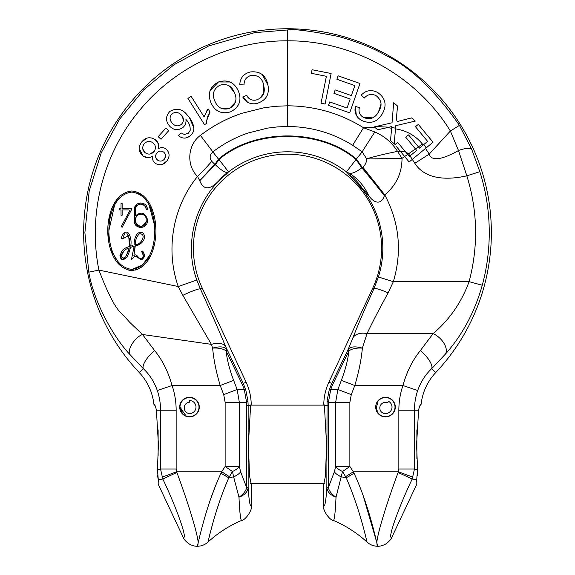 <?xml version="1.0" encoding="UTF-8"?>
<svg xmlns="http://www.w3.org/2000/svg" width="575" height="575" viewBox="0 0 575 575"><rect width="100%" height="100%" fill="white"/><g stroke="black" fill="none" stroke-linecap="round" stroke-linejoin="round"><path stroke-width="0.86" d="M108.862 230.661L114.511 205.39M131.833 269.395C114.382 267.282 108.891 245.712 108.862 230.632C108.934 215.647 114.432 194.199 131.833 192.086C149.342 194.257 154.725 215.654 154.812 230.848C154.704 246.014 149.169 267.332 131.833 269.395L142.241 265.183L149.191 256.033M128.972 191.267L131.833 190.986C113.706 192.977 107.805 215.122 107.762 230.661C107.755 246.316 113.721 268.525 131.833 270.494L128.714 270.164M120.412 265.751L110.666 249.687M108.998 243.34L107.762 230.575M108.086 224.25L110.673 211.78M113.059 205.836L116.308 200.33M116.488 200.086L120.585 195.579M376.625 410.442A8.158 8.158 0 0 1 377.689 403.966A1.646 1.646 0 0 1 376.891 403.053A9.509 9.509 0 0 1 389.872 398.626A9.509 9.509 0 0 1 384.97 416.566A9.509 9.509 0 0 1 376.625 410.442L378.537 413.957L375.712 407.071A9.804 9.804 0 0 1 385.509 397.275A9.804 9.804 0 0 1 395.312 407.071L394.306 411.398M395.312 407.071A9.804 9.804 0 0 1 385.509 416.875A9.804 9.804 0 0 1 375.712 407.071M445.496 354.027L431.667 368.668L435.764 372.535A203.866 203.866 0 0 0 287.5 28.75A203.866 203.866 0 0 0 139.236 372.535L143.333 368.668C149.558 374.548 154.215 381.836 157.306 390.526A61.238 61.238 0 0 1 160.554 410.205L176.151 410.205C176.144 401.753 174.786 393.523 172.076 385.509C168.209 371.709 162.409 360.079 154.675 350.621A15.683 5.455 134.4 0 0 143.333 368.668L130.187 354.797C114.26 338.373 93.782 302.328 88.794 272.147L84.892 232.616L89.204 190.986L101.265 152.785L119.578 119.205L143.606 89.937L174.067 64.695L208.667 45.935L254.646 32.653L287.522 29.972C292.675 28.685 309.58 30.834 338.237 36.426C357.564 41.817 373.427 48.156 385.825 55.423C410.636 67.253 435.167 90.57 459.432 125.379L471.766 149.471L479.845 171.702A201.753 201.753 0 0 1 482.274 285.236C474.698 311.995 462.444 334.93 445.496 354.027A15.683 9.193 -138.1 0 0 433.133 333.593L420.325 350.621C412.548 360.166 406.741 371.795 402.924 385.509C400.214 393.523 398.856 401.753 398.849 410.205L398.849 469.042L414.446 469.042L412.217 478.989L398.108 472.513C386.515 503.729 377.502 533.377 376.819 542.599L377.624 546.25C380.283 546.365 383.101 545.538 386.084 543.777C389.261 541.398 391.194 539.199 391.891 537.179L416.738 484.308C416.012 484.287 415.991 482.842 416.674 479.988L417.551 469.732L417.472 475.532M398.849 410.205L414.446 410.205L414.446 469.042L417.551 469.732L416.595 444.317L418.6 410.205L414.446 410.205A61.238 61.238 0 0 1 417.694 390.526C420.749 381.893 425.407 374.605 431.667 368.668A15.683 5.455 45.6 0 0 420.325 350.621M323.897 404.369L324.386 405.332L326.564 444.317L325.493 475.777L323.761 484.308L323.761 505.95C324.976 506.474 326.003 500.423 326.844 487.801L327.053 401.012L329.216 389.972L331.732 383.453L348.191 349.384C350.549 346.553 355.278 346.128 362.365 348.127C361.344 359.591 358.814 372.054 354.782 385.509L402.924 385.509L417.694 390.526M245.784 389.972A15.683 2.702 163.4 0 0 244.274 389.476L242.513 384.927A15.683 2.983 -25.8 0 0 243.268 383.453L245.784 389.972L247.947 401.012L248.156 405.332L248.156 487.801C248.989 500.423 250.017 506.467 251.239 505.95L251.239 484.308L249.507 475.777L248.436 444.317L250.614 405.332L251.225 404.333A54.884 54.884 0 0 0 246.093 382.138L202.228 288.061A94.092 94.092 0 0 1 287.5 154.208A94.092 94.092 0 0 1 372.772 288.061L328.907 382.138L331.732 383.453A15.683 2.983 -154.2 0 0 332.487 384.927L330.726 389.476L337.87 389.476L351.296 394.615L354.782 385.509L341.349 380.377C345.359 369.84 347.889 360 348.939 350.858A15.683 2.983 -154.2 0 1 348.191 349.384L352.863 337.913A15.683 10.523 21.4 0 1 367.044 333.593L362.365 348.127C356.55 347.738 352.072 348.651 348.939 350.858L332.487 384.927M202.228 288.061L200.38 288.923L196.808 280.032C183.288 243.06 195.766 198.605 226.5 174.06L228.555 171.896L227.578 172.514A54.884 49.651 -109.6 0 0 219.794 179.745C212.987 187.17 204.599 192.934 199.762 180.773L197.527 176.453C172.874 206.554 165.233 249.615 178.25 286.522L98.907 270.106L88.794 272.147M183.13 414.144A8.158 8.158 0 0 1 181.111 407.898A1.646 1.646 0 0 1 179.989 407.452A9.509 9.509 0 0 1 189.491 397.569A9.509 9.509 0 0 1 193.358 415.761A9.509 9.509 0 0 1 183.13 414.144L186.444 416.393L179.688 407.071A9.804 9.804 0 0 1 189.491 397.275A9.804 9.804 0 0 1 199.288 407.071L198.282 411.398M199.288 407.071A9.804 9.804 0 0 1 189.491 416.875A9.804 9.804 0 0 1 179.688 407.071C180.133 403.42 180.133 403.42 179.688 407.071L179.989 407.452M155.171 405.828L153.892 404.333C154.761 404.354 155.602 406.317 156.4 410.205L158.405 444.317L157.449 469.732L158.326 479.988C159.009 482.842 158.987 484.287 158.262 484.308L183.109 537.179C188.154 540.637 176.949 508.559 162.782 478.989L158.326 479.988M158.269 479.751L157.528 475.532M198.9 404.34L199.18 405.634M180.083 404.333L179.738 406.094M153.892 404.333A54.884 54.884 0 0 0 139.236 372.535M183.109 537.179C183.806 539.206 185.747 541.406 188.938 543.785C191.913 545.546 194.731 546.365 197.376 546.25L198.181 542.599C197.498 533.377 188.485 503.729 176.892 472.513L162.782 478.989L160.554 469.042L157.449 469.732M197.929 544.92L198.181 542.599C200.553 532.924 207.848 501.292 220.951 473.254L228.778 477.839C214.432 510.521 207.949 543.095 207.934 542.117C207.97 542.987 214.453 510.463 228.778 477.839L232.472 471.5L233.623 476.883A15.683 7.08 166.3 0 0 240.652 471.859L246.725 487.801L248.156 487.801C247.581 491.992 244.526 495.125 238.977 497.202C239.703 512.713 240.587 520.454 241.629 520.433C245.137 520.461 252.792 509.838 251.239 505.95M247.947 401.012A15.683 3.227 174.4 0 1 246.574 402.32L246.725 487.801C245.525 491.452 242.945 494.593 238.977 497.202L233.623 476.883A117.616 42.421 180 0 0 228.778 477.839M233.651 380.377L220.218 385.509C216.186 372.054 213.656 359.591 212.635 348.127C219.722 346.128 224.451 346.553 226.809 349.384A15.683 2.983 -25.8 0 1 226.061 350.858C227.111 360 229.641 369.833 233.651 380.377L237.13 389.476L223.704 394.615L225.134 402.32L239.344 402.32L237.13 389.476L244.274 389.476L246.574 402.32L239.344 402.32L239.344 466.497C238.093 468.28 235.8 469.94 232.472 471.5L225.134 466.497L221.677 471.759L176.647 471.759L176.151 469.042L160.554 469.042L160.554 410.205L156.4 410.205M242.513 384.927L226.061 350.858C222.928 348.651 218.45 347.738 212.635 348.127L211.392 344.353L182.836 295.32A15.683 1.624 155.4 0 1 200.38 288.923C209.753 309.408 218.148 328.577 225.565 346.409A15.683 8.187 -22.5 0 0 211.392 344.353L142.507 334.492C134.564 337.331 126.363 350.836 130.187 354.797M223.704 394.615L220.218 385.509L172.076 385.509L157.306 390.526M162.035 477.207L176.647 471.759L176.892 472.513M226.011 484.308L223.725 490.029M219.47 501.738L215.92 512.72M212.98 522.689L210.694 531.135M209.911 534.168L208.962 537.927M482.274 285.236L469.099 281.678L393.336 281.678C402.263 251.577 399.402 222.64 384.768 194.868L384.395 195.68C380.952 206.08 373.103 202.386 368.51 195.263L361.876 187.795L351.411 177.373L349.571 173.485L346.445 171.896L356.004 159.512C320.562 128.865 254.438 128.865 218.996 159.512L228.555 171.896A96.499 96.499 0 0 1 346.445 171.896L361.452 188.14A95.335 95.335 0 0 1 378.415 276.97L373.966 288.614A15.683 2.149 24.4 0 1 388.147 292.869L393.336 281.678L378.415 276.97M154.675 350.621L142.507 334.492L129.893 322.496L122.489 314.245C116.38 309.975 108.524 295.262 98.907 270.106C87.673 214.583 102.889 154.416 139.179 110.838C174.972 66.844 231.143 40.473 287.464 40.825L287.536 40.825C352.497 40.307 416.286 75.577 450.376 131.007L458.483 150.535L466.828 175.821C477.696 210.888 478.45 246.179 469.099 281.678C461.409 302.515 449.42 319.815 433.133 333.593L367.044 333.593C372.492 322.122 379.529 308.552 388.147 292.869M435.764 372.535A54.884 54.884 0 0 0 421.108 404.333C420.239 404.354 419.398 406.317 418.6 410.205M479.845 171.702L466.828 175.821C449.341 179.81 425.888 180.593 414.805 163.314L412.297 159.383L409.163 161.978L396.563 146.747M471.766 149.471A13.721 4.543 157.8 0 0 458.483 150.535C446.337 157.457 431.76 163.034 429.23 154.1L414.805 163.314M459.432 125.379L450.376 131.007L429.23 154.1L425.514 148.443M419.829 405.828L421.108 404.333M210.378 499.689L215.33 486.292M220.951 473.254L221.677 471.759L229.418 476.682M182.836 295.32L178.25 286.522L196.808 280.032M368.51 195.263A54.884 46.748 -84.1 0 0 349.571 173.485C352.734 173.521 356.816 171.63 361.819 167.814L362.308 167.462L356.5 159.16C320.67 128.203 254.337 128.196 218.5 159.16L218.996 159.512L215.345 164.723C220.965 170.071 225.048 172.665 227.578 172.514L226.5 174.06L219.794 179.745M394.917 404.333L395.205 405.634M376.1 404.333L375.755 406.094M397.62 121.418L411.563 117.911L415.315 121.088L410.313 122.259M405.382 151.685L408.545 153.791L415.438 148.939L416.674 150.434L405.742 137.217L408.545 134.895L418.42 146.841L422.417 144.023C415.502 135.628 406.525 130.575 395.478 128.857L395.751 125.652L415.315 121.088L411.563 117.911L397.361 121.497M422.417 144.023L423.164 145.058L424.106 144.289M426.715 142.126L427.606 141.385L415.473 126.716L418.298 124.387L433.047 142.219L412.297 159.383L410.025 155.933L416.674 150.434L409.357 156.493L407.646 154.423L402.033 158.348L397.541 151.397L400.222 151.175M287.529 29.972L287.536 105.807C315.071 106.008 340.4 113.325 363.508 127.758L374.648 127.19M375.705 126.565L392.028 122.791L393.681 102.738L397.541 106.016L396.268 120.118M396.197 120.692L397.541 106.016L393.681 102.738M356.327 115.316L355.372 106.418L359.375 107.604C358.333 111.794 359.662 115.058 363.371 117.393C369.977 120.168 375.022 118.321 378.515 111.845L381.074 103.859M362.315 96.126L361.244 95.091C365.988 90.225 371.443 89.348 377.624 92.467C385.638 98.124 387.169 105.275 382.21 113.943C377.308 122.195 370.422 124.351 361.546 120.412C356.148 117.149 354.092 112.484 355.372 106.418L359.375 107.604C358.333 111.794 359.662 115.058 363.371 117.393L372.823 117.868M334.37 92.101L335.146 89.894L351.382 95.587L354.883 85.589L336.857 79.278L338.071 75.814L359.986 83.49L355.558 96.126M354.883 85.589L336.857 79.278L338.071 75.814L359.986 83.49L349.701 112.844L328.469 105.412L329.691 101.948L347.027 108.021L350.175 99.029L333.938 93.337L334.176 92.647M350.175 99.029L333.938 93.337L335.146 89.894L340.105 91.633M325.306 81.679L326.377 76.295L311.355 73.327L311.492 72.608M312.06 69.726L331.128 73.507L325.091 104.01L321.044 103.205L326.377 76.295L311.355 73.327L312.06 69.726L331.128 73.507L329.921 79.602M384.395 195.68A54.884 2.487 -128.1 0 0 361.819 167.814L356.004 159.512L362.185 151.822A54.884 2.782 123.8 0 1 374.864 131.963L363.508 127.758L352.64 145.288C332.832 132.933 311.147 126.665 287.572 126.486L287.464 105.807L287.313 126.486L277.301 126.91L267.425 128.139L248.084 133.012C235.283 137.389 223.546 143.685 212.872 151.886C209.695 154.812 209.329 157.967 211.765 161.352A54.884 11.838 -43.9 0 1 197.527 176.453C186.3 165.578 187.321 144.886 200.423 135.398C212.908 125.824 226.607 118.493 241.514 113.404L264.177 107.726L275.741 106.296L287.464 105.807L287.514 29.972M135.233 191.382L143.427 195.881M150.736 206.094L153.115 212.125M155.609 224.473L155.911 230.748M154.618 243.599L152.986 249.751M150.6 255.674L147.394 261.1M143.197 265.808L140.695 267.713M137.928 269.208L134.952 270.164M206.648 111.025L208.071 108.891L210.04 112.003C207.704 115.482 206.562 119.269 206.612 123.359L204.542 124.674L187.917 98.375L191.13 96.341L197.577 106.54M191.13 96.341L204.089 116.833L204.628 115.137M210.04 112.003L206.748 120.304M210.033 90.67L218.478 81.973L230.165 82.002M238.251 90.778C241.996 99.971 239.509 106.972 230.798 111.766C221.49 114.511 214.842 111.428 210.853 102.515C207.388 93.517 209.925 86.667 218.478 81.973C227.571 79.242 234.162 82.175 238.251 90.778C241.996 99.971 239.509 106.972 230.798 111.766C221.49 114.511 214.842 111.428 210.853 102.515M259.519 98.814L263.81 93.114L263.781 85.912L263.142 83.44M255.106 75.275L251.376 75.347C246.495 76.683 244.044 79.875 244.03 84.927L242.197 84.841M246.625 95.349C248.616 99.188 251.764 100.762 256.076 100.05C262.854 97.8 265.427 93.085 263.781 85.912C262.703 78.595 258.57 75.073 251.376 75.347C246.495 76.683 244.044 79.875 244.03 84.927L239.775 84.726C240.134 77.941 243.649 73.686 250.341 71.961C260.08 70.919 265.945 75.289 267.936 85.057C269.697 94.48 265.952 100.632 256.694 103.529C250.506 104.628 245.884 102.487 242.837 97.096L246.625 95.349L250.017 99.195M262.193 74.419L267.936 85.057C269.697 94.48 265.952 100.632 256.694 103.529M247.782 102.372L242.837 97.096M189.592 118.019L193.861 127.995C193.89 131.122 192.682 133.716 190.239 135.786L185.581 138.058M179.041 135.118L181.19 132.962L184.41 134.493L188.377 133.256L190.145 130.396C190.462 126.177 189.067 122.532 185.941 119.471C186.329 122.633 185.322 125.321 182.907 127.528C177.927 130.798 173.42 130.237 169.381 125.853C165.428 120.923 165.586 116.121 169.855 111.449C176.892 107.475 182.893 108.948 187.867 115.877C191.195 119.305 193.193 123.345 193.861 127.995M158.743 137.202L158.175 136.692L165.967 128.009L168.813 130.568L161.022 139.251L158.175 136.692L165.967 128.009L168.813 130.568L161.022 139.251M147.768 157.694L143.067 155.998C138.611 152.03 138.079 147.437 141.479 142.241L146.805 138.151M141.479 142.241C145.36 137.389 149.917 136.498 155.142 139.56L158.369 143.887M155.142 139.56C158.362 141.939 159.325 145.058 158.017 148.925C160.662 147.135 163.271 147.121 165.859 148.882C169.675 152.332 170.078 156.292 167.081 160.763L162.818 164.249M165.859 148.882C169.675 152.332 170.078 156.292 167.081 160.763C163.753 165.011 159.807 165.852 155.257 163.293C152.864 161.431 152.08 158.98 152.914 155.947C149.608 158.233 146.323 158.247 143.067 155.998L139.236 148.53M323.775 404.333A54.884 54.884 0 0 1 328.907 382.138M350.527 175.591A54.884 49.04 -72.8 0 1 361.876 187.795L361.452 188.14M199.762 180.773A54.884 3.543 133.4 0 1 215.345 164.723L214.863 164.357L218.5 159.16L212.872 151.886A54.884 0.359 52.8 0 0 200.423 135.398M384.768 194.868L362.782 167.095A10.12 10.12 0 0 0 366.62 158.98L402.033 158.348C401.925 173.197 396.175 185.366 384.768 194.868M392.028 122.791L374.296 126.888L377.696 129.77L387.758 127.535L377.696 129.77M395.478 128.857L394.773 137.181M375.863 126.529L389.232 127.197L391.906 126.428L391.726 127.521L395.535 128.153L394.213 143.786L390.49 140.623L390.655 138.762M391.632 128.196L387.191 127.664M374.864 131.963C384.38 136.088 391.934 142.571 397.541 151.397A54.884 7.044 169.4 0 0 366.606 158.844L362.185 151.822L352.64 145.288M405.742 137.217L408.545 134.895L419.477 148.12L427.606 141.385L415.473 126.716L418.298 124.387L433.047 142.219M423.164 145.058L421.762 146.222M378.515 111.845C382.54 105.642 381.764 100.258 376.165 95.694C371.608 93.481 367.648 94.264 364.298 98.045L361.244 95.091C365.988 90.225 371.443 89.348 377.624 92.467C385.638 98.124 387.169 105.275 382.21 113.943C377.308 122.195 370.422 124.351 361.546 120.412M349.701 112.844L328.469 105.412L329.691 101.948L347.027 108.021M131.833 270.494C149.823 268.582 155.875 246.546 155.911 230.827C155.89 215.021 149.931 192.992 131.833 190.986M204.089 116.833L208.071 108.891M239.775 84.726C240.134 77.941 243.649 73.686 250.341 71.961M190.239 135.786C186.243 138.913 182.325 138.87 178.502 135.657L181.19 132.962M184.41 134.493L188.377 133.256L190.145 130.396C190.462 126.177 189.067 122.532 185.941 119.471C186.329 122.633 185.322 125.321 182.907 127.528C177.927 130.798 173.42 130.237 169.381 125.853C165.428 120.923 165.586 116.121 169.855 111.449C176.892 107.475 182.893 108.948 187.867 115.877M155.257 163.293C152.864 161.431 152.08 158.98 152.914 155.947M199.69 180.651A54.884 3.076 132.3 0 1 214.863 164.357L211.765 161.352M329.216 389.972A15.683 2.702 16.6 0 1 330.726 389.476L328.426 402.32L349.866 402.32L351.296 394.615M327.053 401.012A15.683 3.227 5.6 0 0 328.426 402.32L328.275 405.332L324.386 405.332M362.782 167.095L362.308 167.462A54.884 2.034 -127.5 0 1 384.459 195.529M398.108 472.513L398.353 471.759L412.965 477.207M377.624 546.25C373.585 546.185 370.07 544.812 367.066 542.117C357.068 532.96 345.841 525.737 333.371 520.433C329.877 520.468 322.208 509.867 323.761 505.95M333.371 520.433C334.413 520.454 335.297 512.713 336.023 497.202C330.474 495.125 327.419 491.992 326.844 487.801L328.275 487.801L328.275 405.332M377.071 544.92L376.819 542.599L363.105 495.37M341.349 380.377L337.87 389.476L335.656 402.32L335.656 466.497C336.907 468.273 339.2 469.94 342.527 471.5L349.866 466.497L349.866 402.32M354.049 473.254L353.323 471.759L345.582 476.682L346.222 477.839C360.547 510.463 367.03 542.987 367.066 542.117C367.051 543.095 360.568 510.521 346.222 477.839L354.049 473.254C367.425 502.025 374.447 533.047 376.819 542.599M394.867 144.699L397.677 142.377L407.646 154.423L408.545 153.791L410.025 155.933M400.531 151.548L405.548 151.886M395.535 128.153L395.751 125.652M415.438 148.939L418.42 146.841L419.477 148.12M391.726 127.521L390.49 140.623M426.176 147.897L423.825 144.519M214.798 100.913C211.859 94.171 213.541 88.938 219.844 85.229C226.708 83.368 231.524 85.74 234.305 92.345C237.561 99.245 235.937 104.628 229.418 108.495C222.396 110.278 217.522 107.755 214.798 100.913C211.859 94.171 213.541 88.938 219.844 85.229M181.29 124.473C177.898 126.68 174.865 126.234 172.198 123.136C169.474 120.053 169.388 116.941 171.947 113.792C175.54 111.622 178.768 112.139 181.614 115.338C184.115 118.464 184.007 121.505 181.29 124.473C177.898 126.68 174.865 126.234 172.198 123.136C169.474 120.053 169.388 116.941 171.947 113.792C175.54 111.622 178.768 112.139 181.614 115.338L183.425 119.715M145.317 152.828C142.377 150.37 141.932 147.466 143.98 144.102C146.567 141.112 149.514 140.645 152.828 142.708C155.739 145.144 156.199 148.034 154.201 151.376C151.62 154.402 148.659 154.883 145.317 152.828L142.808 149.076M165.578 155.825L164.536 158.966C162.509 161.323 160.188 161.719 157.572 160.138C155.329 158.183 155.027 155.897 156.644 153.288C158.678 150.844 161.022 150.449 163.674 152.095C165.866 154.064 166.153 156.35 164.536 158.966C162.509 161.323 160.188 161.719 157.572 160.138L155.739 157.435M365.089 534.168L364.298 531.106M362.013 522.668L359.059 512.648M355.53 501.738L351.217 489.878M346.222 477.839A117.616 42.421 180 0 0 341.377 476.883A15.683 7.08 -166.3 0 1 334.348 471.859L328.275 487.801C329.475 491.452 332.055 494.593 336.023 497.202L342.527 471.5L345.582 476.682M387.758 127.535L389.232 127.197M149.213 205.483L154.603 225.544M154.812 230.64L154.502 237.037M229.109 85.826L234.305 92.345M235.47 102.206L229.418 108.495L220.951 108.272M143.98 144.102C146.567 141.112 149.514 140.645 152.828 142.708C155.739 145.144 156.199 148.034 154.201 151.376L149.787 154.057M156.644 153.288C158.678 150.844 161.022 150.449 163.674 152.095M124.516 233.917L122.597 238.862L128.678 235.657L129.54 246.546L129.727 239.545L126.888 233.285M122.597 238.862L121.512 238.675C121.354 234.816 126.062 229.123 129.066 233.996C130.956 237.863 131.51 241.917 130.719 246.158L131.452 245.92M122.957 234.219L125.156 232.278M132.53 245.568L130.719 246.158M139.574 244.368L135.269 245.877C140.825 245.489 147.43 238.431 143.031 233.033C136.261 229.619 133.846 239.998 134.169 245.043M143.189 255.156L141.666 251.534L142.636 251.031L143.93 253.661M144.39 255.904L142.19 259.447M134.306 256.68L132.516 258.764C133.544 256.788 134.838 256.04 136.397 256.522L140.76 259.562C144.886 258.24 145.511 255.393 142.636 251.031L141.666 251.534C144.016 254.768 143.8 257.082 141.026 258.491C137.978 258.808 137.015 252.957 133.91 255.566L135.269 245.877M131.014 259.411L131.761 257.945L131.014 259.411L132.516 258.764M133.989 248.81L134.155 246.201L130.496 247.387L134.155 246.201L131.761 257.945M126.349 257.607L121.799 259.397M121.656 259.332L119.895 255.753M131.97 208.804L122.13 227.254L131.97 208.804L122.137 208.804L122.137 203.471L121.038 203.471L121.038 208.804L121.038 203.471M121.21 215.23L122.137 215.23L122.137 209.897L128.541 209.897M121.038 215.23L121.038 209.897L121.038 215.23M120.692 208.804L119.298 208.804L119.298 209.897L119.298 208.804L119.938 208.804M143.355 213.541L147.265 218.895L147.286 221.109L140.825 227.542M139.797 227.456L134.428 221.109L134.428 216.308M147.265 218.895C144.749 212.463 140.832 211.449 135.528 215.848L135.528 209.35C135.298 202.414 146.481 202.486 146.194 209.35L147.286 209.35C147.638 201.07 134.155 200.984 134.428 209.35L136.354 204.765M137.641 203.78L140.933 202.917M146.158 208.739L144.62 205.57L140.954 204.017M135.528 209.35L135.528 212.082M129.54 246.546C122.396 248.314 119.521 252.418 120.901 258.851C127.255 261.647 129.167 251.814 130.496 247.387M119.298 209.897L121.038 209.897M130.144 209.897L121.167 226.737L122.13 227.254M134.428 209.35L134.428 221.109C134.112 229.418 147.567 229.454 147.286 221.109M135.398 244.713C135.183 240.3 136.527 236.648 139.445 233.766C147.286 233.5 140.875 245.273 135.398 244.713C135.183 240.3 136.527 236.648 139.445 233.766C147.286 233.5 140.875 245.273 135.398 244.713M121.066 256.249C122.101 251.929 124.833 249.155 129.26 247.926C128.462 251.469 124.89 262.056 121.066 256.249L123.934 250.908M135.528 221.109L135.528 218.974C135.887 212.642 145.892 212.714 146.172 218.996L146.194 221.109C146.417 228.031 135.269 227.995 135.528 221.109L136.081 217.062L137.288 215.488M129.26 247.926L126.327 255.595M146.194 221.109L146.172 218.996M140.846 214.137L139.042 214.446M138.949 214.482L137.303 215.481M135.563 221.749L137.102 224.897L140.753 226.442M181.528 411.427L179.81 407.258M376.424 409.371L375.734 406.388M158.125 429.906L158.125 455.695M416.875 458.735L416.875 429.906M324.314 483.525L250.686 483.525M250.686 405.116L324.314 405.116M416.731 479.751L416.875 479.112M158.125 449.966L158.125 452.029M416.875 440.479L416.875 438.89M189.491 413.583A6.505 6.505 0 0 0 195.996 407.071A6.505 6.505 0 0 0 189.491 400.567L189.491 402.213A5.7 5.7 0 0 0 184.223 407.898A5.7 5.7 0 0 0 189.491 413.583M382.526 412.857A6.505 6.505 0 0 0 391.295 410.054A6.505 6.505 0 0 0 388.492 401.293L387.737 402.752A5.7 5.7 0 0 0 380.449 405.389A5.7 5.7 0 0 0 382.526 412.857M376.891 403.053L376.798 402.579M250.614 405.332L246.725 405.332M246.093 382.138L243.268 383.453L225.565 346.409M176.151 469.042L176.151 410.205M225.134 402.32L225.134 466.497L239.344 466.497L240.652 471.859M352.863 337.913C358.318 324.027 365.348 307.596 373.966 288.614L372.772 288.061M391.891 537.179C386.846 540.637 398.051 508.559 412.217 478.989L416.674 479.988M398.849 469.042L398.353 471.759L353.323 471.759L349.866 466.497L335.656 466.497L334.348 471.859M241.629 520.433C229.159 525.737 217.932 532.96 207.934 542.117C204.93 544.812 201.415 546.185 197.376 546.25"/></g></svg>
